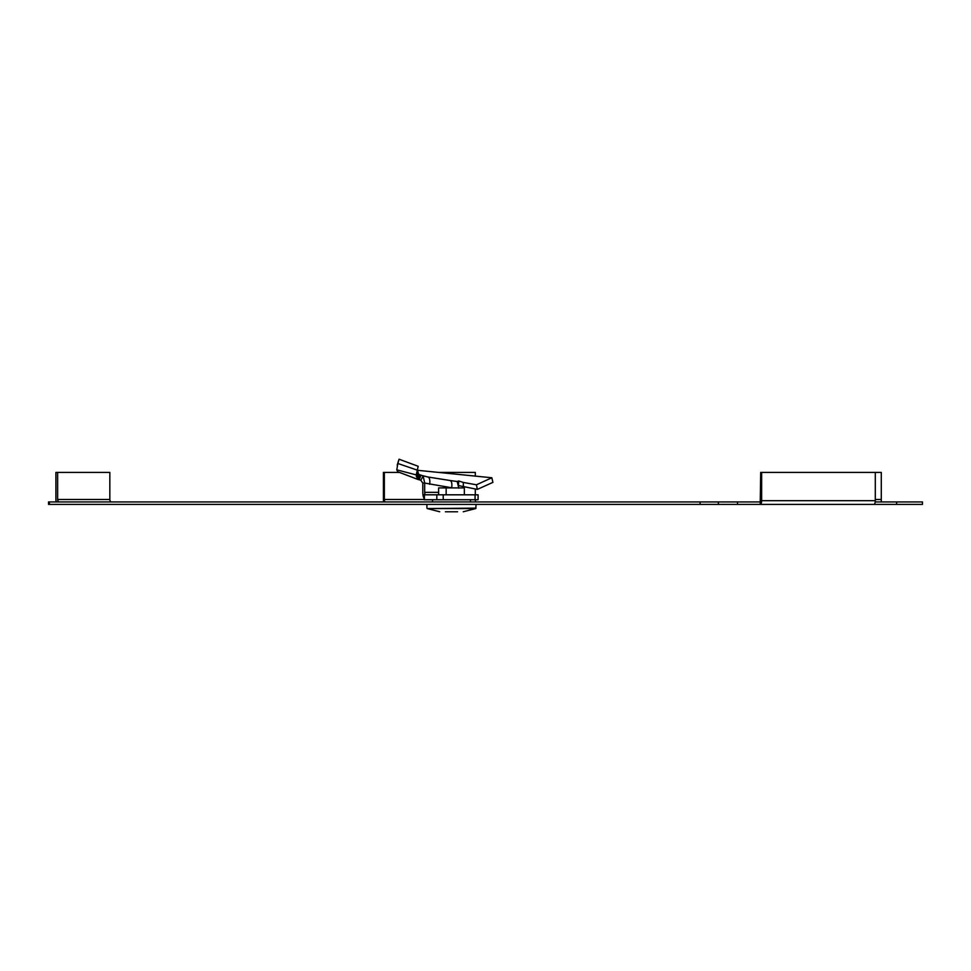 <?xml version="1.0" encoding="UTF-8"?>
<svg xmlns="http://www.w3.org/2000/svg" width="971" height="971" viewBox="0 0 971 971"><rect width="100%" height="100%" fill="white"/><g stroke="black" fill="none" stroke-linecap="round" stroke-linejoin="round"><path stroke-width="1.46" d="M881.292 501.934L881.292 472.416L875.296 472.416L875.296 500.708A3.69 1.408 90 0 1 873.888 504.398L896.621 504.398L896.621 501.934L875.211 501.934M896.621 501.934L922.45 501.934L922.45 504.398L896.621 504.398M875.296 472.416L760.706 472.416L760.232 501.934L48.55 501.934L48.55 504.398L873.888 504.398M875.296 500.708L761.64 500.708A3.69 1.408 90 0 1 760.232 504.398L760.232 501.934M761.64 500.708L761.64 472.416M476.227 501.934A2.464 0.947 90 0 1 475.292 499.725M385.305 501.934A2.464 0.947 90 0 1 384.358 499.482L384.358 472.416L399.482 472.416M383.679 501.934A4.916 1.881 90 0 1 383.424 499.482L383.424 472.416L384.358 472.416M438.455 472.416L475.292 472.416L475.292 475.814M475.292 488.971L475.292 494.809M737.499 501.934L737.499 504.398M700.091 501.934L700.091 504.398M49.424 501.934L49.424 504.398M718.358 501.934L718.358 504.398M59.389 501.934A2.464 1.736 90 0 1 57.641 499.482L109.832 499.482A2.464 1.736 -90 0 0 111.58 501.934M56.367 501.934A4.916 3.483 90 0 1 55.905 499.482L55.905 472.416L57.641 472.416L57.641 499.482M109.832 499.482L109.832 472.416L57.641 472.416M438.625 494.809L438.625 487.915L464.344 487.915L464.344 494.809M446.15 487.915L446.15 494.809M452.304 511.778L449.5 511.778M457.572 511.778L445.386 511.778M455.642 511.778L453.457 511.778M418.185 466.286L416.231 474.904L417.469 479.249L397.709 471.736L396.787 469.843L416.231 474.904L418.185 466.286L399.057 459.222L398.729 460.181M424.036 498.524L423.283 496.484A7.38 2.828 -90 0 1 422.798 492.346L422.798 483.073L420.807 480.257L423.162 475.96L424.679 483.073L452.583 487.915M492.904 482.369L491.848 477.768L476.433 484.796L477.331 489.384L492.904 482.369M450.216 480.524L457.268 481.531L458.676 480.973L458.458 485.561L477.331 489.384M463.349 487.017L463.313 482.441L476.433 484.796M458.676 480.973L463.313 482.441M458.785 488.146L457.171 481.361M436.816 499.725L478.096 499.725L478.096 494.809L424.036 494.809L424.036 499.725L436.816 499.725L436.816 494.809M425.213 494.809L424.849 493.717L425.213 494.809M438.625 492.346L424.679 492.346A2.464 0.947 -90 0 0 424.849 493.717L424.23 494.809M424.679 492.346L424.679 483.073L422.798 483.073M420.795 480.244L417.469 479.249L418.416 479.638L420.2 475.05L427.895 477.004C429.546 477.441 430.141 479.868 429.692 484.298M417.469 479.249L419.254 474.661L420.989 475.11L419.241 479.698M417.712 471.056L418.562 474.066L420.2 475.05M417.275 470.134L397.855 463.483L399.057 459.222M396.787 469.843L397.855 463.483M417.688 470.316L491.848 477.768M397.709 471.736L418.137 479.54M427.895 477.004L449.925 480.487C451.576 480.924 452.183 483.352 451.733 487.782M881.292 499.482L875.296 499.482M424.036 499.482L384.358 499.482M439.742 511.778L427.216 508.561L475.754 508.561L476.081 504.398M427.216 508.561L476.021 508.124M475.062 499.725L475.062 494.809M443.237 499.725L443.237 494.809M424.412 499.725L424.412 494.809M423.283 496.484L424.036 495.161M416.814 478.582L418.562 474.066M416.28 476.348L417.858 472.222M432.52 499.725L432.483 501.934M470.45 499.725L470.486 501.934M463.216 511.778L475.754 508.561M426.937 508.124L426.876 504.398M397.2 465.121L398.753 460.108M450.095 480.499L428.065 477.016"/></g></svg>
